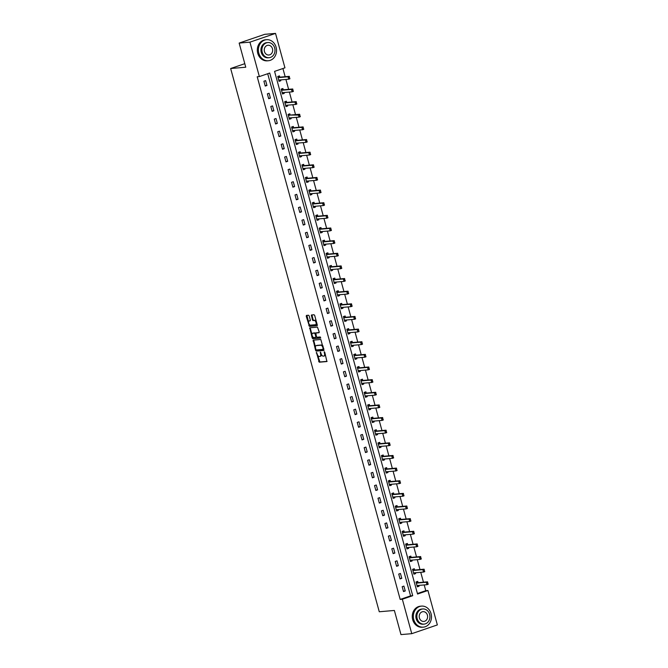 <?xml version="1.0" encoding="UTF-8"?>
<svg xmlns="http://www.w3.org/2000/svg" width="668" height="668" viewBox="0 0 668 668"><rect width="100%" height="100%" fill="white"/><g stroke="black" fill="none" stroke-linecap="round" stroke-linejoin="round"><path stroke-width="1" d="M316.432 352.42L319.237 362.206L326.919 361.538L324.757 352.27L324.272 351.744L324.464 353.414A2.655 1.328 -108.9 0 1 323.972 356.044A2.655 1.328 -108.9 0 1 323.805 356.077L323.17 356.127A2.655 1.328 -108.9 0 1 321.116 353.706L320.373 352.078L320.523 353.756A2.655 1.328 -108.9 0 1 320.03 356.378A2.655 1.328 -108.9 0 1 319.872 356.411L319.229 356.47A2.655 1.328 -108.9 0 1 317.183 354.04L316.432 352.42M309.217 315.989L308.583 315.229L306.437 315.413L306.236 316.248L309.443 326.385L317.116 325.717L317.275 324.899L314.703 315.513L314.06 314.753L311.43 314.987L312.373 319.822L313.016 320.582L314.294 320.473A2.221 1.111 -108.9 0 1 315.972 322.368A2.221 1.111 -108.9 0 1 315.597 324.698A2.221 1.111 -108.9 0 1 315.455 324.731L310.436 325.157A2.221 1.111 -108.9 0 1 308.766 323.262A2.221 1.111 -108.9 0 1 309.142 320.932A2.221 1.111 -108.9 0 1 309.276 320.907L310.161 320.824L310.319 320.005L309.217 315.989M411.764 633.673L400.975 634.6L394.37 610.46L379.265 611.763L230.652 68.52L245.757 67.218L239.152 43.078L249.941 42.151L275.525 33.4L284.944 67.827L274.573 71.376L417.558 594.044L427.929 590.495L437.348 624.922L411.764 633.673L402.345 599.238L412.715 595.697L269.73 73.029L259.359 76.578L249.941 42.151M259.359 76.578L257.205 76.762L400.19 599.43L402.345 599.238M313.209 340.146L315.563 350.358L316.206 351.118L323.88 350.45L320.832 339.486L313.209 340.146M312.181 337.991L309.768 327.788L317.45 327.12L319.187 331.896L319.028 332.714L315.839 333.006L316.407 336.488L317.049 337.248L320.273 336.973L320.615 338.075L312.824 338.751L312.181 337.991L312.874 337.757L312.515 336.455M244.789 63.685L230.652 68.52M400.19 599.43L410.561 595.881L267.709 73.722M405.242 590.963L403.915 586.103L402.186 586.696L403.514 591.556L405.242 590.963L403.397 591.122M401.785 578.329L400.458 573.47L398.729 574.062L400.057 578.922L401.785 578.329L399.94 578.488M398.328 565.687L397.001 560.828L395.272 561.421L396.6 566.28L398.328 565.687L396.483 565.854M394.871 553.054L393.544 548.194L391.815 548.787L393.143 553.647L394.871 553.054L393.026 553.213M391.415 540.42L390.087 535.552L388.358 536.145L389.686 541.005L391.415 540.42L389.569 540.579M387.958 527.778L386.63 522.919L384.902 523.512L386.229 528.371L387.958 527.778L386.112 527.937M384.501 515.145L383.173 510.285L381.445 510.87L382.772 515.729L384.501 515.145L382.655 515.304M381.044 502.503L379.716 497.643L377.988 498.236L379.315 503.096L381.044 502.503L379.199 502.662M377.587 489.869L376.259 485.01L374.531 485.594L375.859 490.462L377.587 489.869L375.742 490.028M374.13 477.228L372.802 472.368L371.074 472.961L372.402 477.82L374.13 477.228L372.285 477.386M370.673 464.594L369.346 459.734L367.617 460.327L368.945 465.187L370.673 464.594L368.828 464.753M367.216 451.952L365.889 447.092L364.16 447.685L365.488 452.545L367.216 451.952L365.371 452.111M363.759 439.319L362.432 434.459L360.703 435.052L362.031 439.911L363.759 439.319L361.914 439.477M360.303 426.685L358.975 421.817L357.246 422.41L358.574 427.269L360.303 426.685L358.457 426.844M356.846 414.043L355.518 409.183L353.789 409.776L355.117 414.636L356.846 414.043L355 414.202M353.389 401.41L352.061 396.55L350.324 397.134L351.66 401.994L353.389 401.41L351.543 401.568M349.932 388.768L348.596 383.908L346.867 384.501L348.203 389.361L349.932 388.768L348.086 388.926M346.475 376.134L345.139 371.274L343.41 371.859L344.746 376.719L346.475 376.134L344.63 376.293M343.018 363.492L341.682 358.632L339.954 359.225L341.29 364.085L343.018 363.492L341.164 363.651M339.561 350.859L338.225 345.999L336.497 346.592L337.833 351.451L339.561 350.859L337.707 351.017M336.104 338.217L334.768 333.357L333.04 333.95L334.376 338.81L336.104 338.217L334.25 338.375M332.647 325.583L331.311 320.724L329.583 321.316L330.919 326.176L332.647 325.583L330.794 325.742M329.19 312.941L327.854 308.082L326.126 308.674L327.462 313.534L329.19 312.941L327.337 313.108M325.733 300.308L324.397 295.448L322.669 296.041L323.997 300.901L325.733 300.308L323.88 300.466M322.268 287.674L320.941 282.806L319.212 283.399L320.54 288.259L322.268 287.674L320.423 287.833M318.811 275.032L317.484 270.173L315.755 270.765L317.083 275.625L318.811 275.032L316.966 275.191M315.354 262.399L314.027 257.539L312.298 258.124L313.626 262.983L315.354 262.399L313.509 262.557M311.898 249.757L310.57 244.897L308.841 245.49L310.169 250.35L311.898 249.757L310.052 249.916M308.441 237.123L307.113 232.264L305.385 232.848L306.712 237.716L308.441 237.123L306.595 237.282M304.984 224.481L303.656 219.622L301.928 220.215L303.255 225.074L304.984 224.481L303.138 224.64M301.527 211.848L300.199 206.988L298.471 207.581L299.798 212.441L301.527 211.848L299.681 212.006M298.07 199.206L296.742 194.346L295.014 194.939L296.341 199.799L298.07 199.206L296.225 199.365M294.613 186.572L293.285 181.713L291.557 182.306L292.885 187.165L294.613 186.572L292.768 186.731M291.156 173.939L289.829 169.071L288.1 169.664L289.428 174.523L291.156 173.939L289.311 174.097M287.699 161.297L286.372 156.437L284.643 157.03L285.971 161.89L287.699 161.297L285.854 161.456M284.242 148.663L282.915 143.804L281.186 144.388L282.514 149.248L284.242 148.663L282.397 148.822M280.785 136.022L279.458 131.162L277.729 131.755L279.057 136.614L280.785 136.022L278.94 136.18M277.329 123.388L276.001 118.528L274.272 119.113L275.6 123.981L277.329 123.388L275.483 123.547M273.872 110.746L272.544 105.886L270.816 106.479L272.143 111.339L273.872 110.746L272.026 110.905M270.415 98.112L269.087 93.253L267.359 93.846L268.686 98.705L270.415 98.112L268.569 98.271M266.958 85.471L265.63 80.611L263.902 81.204L265.229 86.063L266.958 85.471L265.113 85.629M417.416 593.535L425.775 590.679L424.197 584.934M423.454 582.187L420.74 572.292M419.988 569.553L417.283 559.659M416.531 556.92L413.826 547.017M413.075 544.278L410.369 534.383M409.618 531.644L406.912 521.75M406.161 519.003L403.455 509.108M402.704 506.369L399.998 496.474M399.247 493.727L396.541 483.832M395.79 481.094L393.085 471.199M392.333 468.452L389.628 458.557M388.876 455.818L386.171 445.923M385.419 443.185L382.714 433.281M381.962 430.543L379.257 420.648M378.505 417.909L375.8 408.006M375.049 405.267L372.343 395.373M371.592 392.634L368.886 382.739M368.135 379.992L365.429 370.097M364.678 367.358L361.972 357.464M361.221 354.716L358.516 344.822M357.764 342.083L355.059 332.188M354.307 329.449L351.602 319.546M350.85 316.807L348.145 306.913M347.393 304.174L344.688 294.271M343.936 291.532L341.231 281.637M340.48 278.898L337.766 269.004M337.023 266.256L334.309 256.362M333.566 253.623L330.852 243.728M330.109 240.981L327.395 231.086M326.652 228.347L323.938 218.453M323.195 215.706L320.481 205.811M319.738 203.072L317.024 193.177M316.273 190.438L313.568 180.535M312.816 177.797L310.111 167.902M309.359 165.163L306.654 155.26M305.902 152.521L303.197 142.626M302.445 139.888L299.74 129.993M298.988 127.246L296.283 117.351M295.532 114.612L292.826 104.717M292.075 101.97L289.369 92.075M288.618 89.337L285.912 79.442M285.161 76.703L282.923 68.52M418.093 582.655L417.742 581.377L416.014 581.97L417.341 586.83L419.078 586.237L418.844 585.393M424.639 571.148L424.096 570.004L424.764 571.633L423.52 572.058L422.852 569.629L424.096 569.203L414.603 570.021L414.285 568.744L412.557 569.328L413.884 574.188L415.613 573.603L415.387 572.76M411.179 557.379L410.828 556.102L409.1 556.695L410.428 561.554L412.156 560.961L411.931 560.118M407.722 544.737L407.371 543.468L405.643 544.053L406.971 548.921L408.699 548.328L408.474 547.484M404.265 532.104L403.915 530.826L402.186 531.419L403.514 536.279L405.242 535.686L405.017 534.843M400.808 519.47L400.458 518.193L398.729 518.785L400.057 523.645L401.785 523.052L401.56 522.209M407.355 507.964L406.812 506.82L407.472 508.44L406.227 508.866L405.568 506.436L406.812 506.01L397.318 506.828L397.001 505.551L395.272 506.144L396.6 511.003L398.328 510.41L398.103 509.567M393.895 494.195L393.544 492.917L391.815 493.51L393.143 498.37L394.871 497.777L394.646 496.934M390.438 481.553L390.087 480.275L388.358 480.868L389.686 485.728L391.415 485.143L391.189 484.292M386.981 468.919L386.63 467.642L384.902 468.235L386.229 473.094L387.958 472.501L387.732 471.658M383.524 456.277L383.173 455.008L381.445 455.593L382.772 460.452L384.501 459.868L384.275 459.025M390.062 444.779L389.527 443.635L390.187 445.255L388.943 445.681L388.283 443.251L389.527 442.826L380.034 443.644L379.716 442.366L377.988 442.959L379.315 447.819L381.044 447.226L380.818 446.383M376.61 431.002L376.259 429.733L374.531 430.317L375.859 435.185L377.587 434.592L377.353 433.749M373.153 418.368L372.802 417.091L371.074 417.684L372.402 422.543L374.13 421.951L373.896 421.107M369.696 405.726L369.346 404.457L367.617 405.05L368.945 409.91L370.673 409.317L370.439 408.474M366.239 393.093L365.889 391.815L364.16 392.408L365.488 397.268L367.216 396.675L366.982 395.832M362.782 380.459L362.432 379.182L360.703 379.775L362.031 384.634L363.759 384.042L363.526 383.198M359.326 367.817L358.975 366.54L357.246 367.133L358.574 371.993L360.303 371.4L360.069 370.556M355.86 355.184L355.518 353.906L353.789 354.499L355.117 359.359L356.846 358.766L356.612 357.923M352.403 342.542L352.061 341.264L350.333 341.857L351.66 346.717L353.389 346.133L353.155 345.289M348.946 329.909L348.604 328.631L346.876 329.224L348.203 334.084L349.932 333.491L349.698 332.647M345.49 317.267L345.147 315.997L343.419 316.582L344.746 321.442L346.475 320.857L346.241 320.014M352.036 305.769L351.493 304.625L352.161 306.245L350.917 306.67L350.249 304.241L351.493 303.815L341.999 304.633L341.69 303.356L339.962 303.948L341.29 308.808L343.018 308.215L342.784 307.372M338.576 291.991L338.233 290.722L336.497 291.306L337.833 296.174L339.561 295.582L339.327 294.738M335.119 279.358L334.768 278.08L333.04 278.673L334.376 283.533L336.104 282.94L335.87 282.096M331.662 266.724L331.311 265.446L329.583 266.039L330.919 270.899L332.647 270.306L332.413 269.463M328.205 254.082L327.854 252.805L326.126 253.397L327.462 258.257L329.19 257.664L328.957 256.821M334.751 242.584L334.209 241.44L334.877 243.06L333.633 243.486L332.965 241.056L334.209 240.63L324.715 241.449L324.397 240.171L322.669 240.764L324.005 245.624L325.733 245.031L325.5 244.187M321.291 228.807L320.941 227.529L319.212 228.122L320.548 232.982L322.277 232.397L322.043 231.546M317.834 216.173L317.484 214.896L315.755 215.488L317.091 220.348L318.82 219.755L318.586 218.912M314.377 203.531L314.027 202.262L312.298 202.847L313.634 207.706L315.363 207.122L315.129 206.278M310.921 190.898L310.57 189.62L308.841 190.213L310.169 195.073L311.906 194.48L311.672 193.636M317.467 179.391L316.924 178.247L317.592 179.876L316.34 180.302L315.68 177.872L316.924 177.446L307.43 178.264L307.113 176.987L305.385 177.571L306.712 182.439L308.441 181.846L308.215 181.003M304.007 165.622L303.656 164.345L301.928 164.938L303.255 169.797L304.984 169.204L304.758 168.361M300.55 152.98L300.199 151.711L298.471 152.304L299.798 157.164L301.527 156.571L301.301 155.727M297.093 140.347L296.742 139.069L295.014 139.662L296.341 144.522L298.07 143.929L297.844 143.086M293.636 127.713L293.285 126.436L291.557 127.029L292.885 131.888L294.613 131.295L294.388 130.452M300.183 116.207L299.64 115.063L300.299 116.691L299.055 117.117L298.396 114.679L299.64 114.253L290.146 115.08L289.829 113.794L288.1 114.387L289.428 119.246L291.156 118.653L290.931 117.81M286.722 102.438L286.372 101.16L284.643 101.753L285.971 106.613L287.699 106.02L287.474 105.177M283.265 89.796L282.915 88.518L281.186 89.111L282.514 93.971L284.242 93.386L284.017 92.543M279.808 77.162L279.458 75.885L277.729 76.478L279.057 81.337L280.785 80.745L280.56 79.901M239.152 43.078L264.737 34.327L275.525 33.4M425.775 590.679L427.929 590.495M410.561 595.881L412.715 595.697M419.078 586.237L417.224 586.395M415.613 573.603L413.768 573.762M412.156 560.961L410.311 561.12M408.699 548.328L406.854 548.486M405.242 535.686L403.397 535.845M401.785 523.052L399.94 523.211M398.328 510.41L396.483 510.569M394.871 497.777L393.026 497.936M391.415 485.143L389.569 485.302M387.958 472.501L386.112 472.66M384.501 459.868L382.655 460.027M381.044 447.226L379.199 447.385M377.587 434.592L375.742 434.751M374.13 421.951L372.285 422.109M370.673 409.317L368.828 409.476M367.216 396.675L365.371 396.834M363.759 384.042L361.914 384.2M360.303 371.4L358.457 371.567M356.846 358.766L355 358.925M353.389 346.133L351.543 346.291M349.932 333.491L348.086 333.649M346.475 320.857L344.63 321.016M343.018 308.215L341.173 308.374M339.561 295.582L337.716 295.74M336.104 282.94L334.259 283.098M332.647 270.306L330.802 270.465M329.19 257.664L327.337 257.823M325.733 245.031L323.88 245.189M322.277 232.397L320.423 232.556M318.82 219.755L316.966 219.914M315.363 207.122L313.509 207.28M311.906 194.48L310.052 194.638M308.441 181.846L306.595 182.005M304.984 169.204L303.138 169.363M301.527 156.571L299.681 156.729M298.07 143.929L296.225 144.088M294.613 131.295L292.768 131.454M291.156 118.653L289.311 118.821M287.699 106.02L285.854 106.179M284.242 93.386L282.397 93.545M280.785 80.745L278.94 80.903M320.556 356.178A2.655 1.328 -108.9 0 0 320.724 356.144A2.655 1.328 -108.9 0 0 321.375 354.432M324.498 355.835A2.655 1.328 -108.9 0 0 324.665 355.802A2.655 1.328 -108.9 0 0 325.324 354.341M317.642 355.176L319.93 361.972L327.078 361.355M316.198 349.898L316.899 350.875L324.047 350.266M313.676 340.104L315.438 347.118M315.922 349.431L316.365 349.965L323.095 349.381L322.886 347.652A2.655 1.328 -108.9 0 0 320.84 345.222L316.265 345.615A2.655 1.328 -108.9 0 0 316.098 345.648A2.655 1.328 -108.9 0 0 315.605 348.279L315.922 349.431M323.128 349.364L323.88 349.055M323.12 346.274A2.655 1.328 -108.9 0 0 321.525 344.989L320.84 345.222M316.64 345.49A2.655 1.328 -108.9 0 1 316.791 345.414A2.655 1.328 -108.9 0 1 316.958 345.381L321.525 344.989M311.989 334.509L310.311 328.372L309.618 328.606M310.294 327.738L310.311 328.372M319.195 332.53L316.482 332.789M320.74 337.891L312.824 338.751M312.682 333.265A2.221 1.111 -108.9 0 0 312.541 333.299A2.221 1.111 -108.9 0 0 312.165 335.628A2.221 1.111 -108.9 0 0 313.843 337.524L315.663 337.357L315.814 336.538L315.087 333.875L314.444 333.115L312.682 333.265L313.367 333.031A2.221 1.111 -108.9 0 0 313.234 333.065A2.221 1.111 -108.9 0 0 313.108 333.123M315.705 337.34L316.548 336.831M315.647 333.299L314.444 333.115M313.367 333.031L315.137 332.881M312.874 337.757L313.517 338.517M309.71 320.757A2.221 1.111 -108.9 0 1 309.835 320.698A2.221 1.111 -108.9 0 1 309.969 320.673L310.328 320.64M316.148 324.489A2.221 1.111 -108.9 0 0 316.29 324.464A2.221 1.111 -108.9 0 0 316.841 323.32M316.273 321.233A2.221 1.111 -108.9 0 0 314.987 320.239L314.294 320.473M311.956 314.937L313.067 319.588L313.701 320.348L314.987 320.239M309.159 324.164L310.136 326.151L317.283 325.533M306.913 315.371L308.583 322.076M417.742 585.844L417.158 586.145M416.122 581.928L416.657 581.886L416.047 582.095M428.096 583.79L427.553 582.646L428.221 584.266L426.977 584.692L426.309 582.262L427.553 581.836L418.059 582.655A0.843 0.426 71.1 0 1 417.917 582.63L416.715 582.087M427.553 582.646L426.309 582.262L416.815 583.08A0.843 0.426 71.1 0 1 416.673 583.055L416.264 582.872M417.066 585.803L417.358 585.56A0.843 0.426 71.1 0 1 417.425 585.519A0.843 0.426 71.1 0 1 417.483 585.51L426.977 584.692L427.887 583.857M417.792 585.794L418.218 585.444M427.762 582.571L427.553 581.836M413.768 619.587A10.563 9.068 85.1 0 0 423.32 627.152A10.563 9.068 85.1 0 0 431.06 613.675A10.563 9.068 85.1 0 0 421.508 606.11A10.563 9.068 85.1 0 0 413.768 619.587M421.508 606.11L420.431 606.202A10.563 9.068 85.1 0 0 412.69 619.679A10.563 9.068 85.1 0 0 422.243 627.244L423.32 627.152M424.063 624.121L423.069 624.204A7.598 6.53 -94.9 0 1 416.189 618.76A7.598 6.53 -94.9 0 1 421.759 609.057L422.752 608.965A7.598 6.53 85.1 0 0 417.183 618.668A7.598 6.53 85.1 0 0 424.063 624.121A7.598 6.53 85.1 0 0 429.633 614.418A7.598 6.53 85.1 0 0 422.752 608.965M427.42 615.17A4.901 4.208 85.1 0 0 422.986 611.663A4.901 4.208 85.1 0 0 419.395 617.917A4.901 4.208 85.1 0 0 423.829 621.424A4.901 4.208 85.1 0 0 427.42 615.17M258.817 53.173A10.563 9.068 85.1 0 0 268.369 60.738A10.563 9.068 85.1 0 0 276.109 47.261A10.563 9.068 85.1 0 0 266.557 39.696A10.563 9.068 85.1 0 0 258.817 53.173M266.557 39.696L265.48 39.788A10.563 9.068 85.1 0 0 257.739 53.265A10.563 9.068 85.1 0 0 267.292 60.83L268.369 60.738M269.112 57.707L268.118 57.79A7.598 6.53 -94.9 0 1 261.238 52.346A7.598 6.53 -94.9 0 1 266.808 42.643L267.801 42.56A7.598 6.53 85.1 0 0 262.232 52.263A7.598 6.53 85.1 0 0 269.112 57.707A7.598 6.53 85.1 0 0 274.682 48.004A7.598 6.53 85.1 0 0 267.801 42.56M272.469 48.764A4.901 4.208 85.1 0 0 268.035 45.249A4.901 4.208 85.1 0 0 264.445 51.503A4.901 4.208 85.1 0 0 268.878 55.01A4.901 4.208 85.1 0 0 272.469 48.764M414.285 573.211L413.701 573.503M412.665 569.295L413.2 569.245L412.59 569.453M424.096 570.004L422.852 569.629L413.358 570.447L414.603 570.021A0.843 0.426 71.1 0 1 414.461 569.988L413.258 569.453M413.358 570.447A0.843 0.426 71.1 0 1 413.216 570.414L412.807 570.238M413.609 573.161L413.901 572.927A0.843 0.426 71.1 0 1 413.968 572.885A0.843 0.426 71.1 0 1 414.026 572.877L423.52 572.058L424.43 571.223M414.335 573.161L414.761 572.81M424.305 569.938L424.096 569.203M410.828 560.569L410.244 560.87M409.208 556.661L409.743 556.611L409.133 556.82M421.182 558.515L420.64 557.371L421.308 558.991L420.055 559.417L419.395 556.987L420.64 556.561L411.146 557.379A0.843 0.426 71.1 0 1 411.004 557.354L409.793 556.811M420.64 557.371L419.395 556.987L409.901 557.805A0.843 0.426 71.1 0 1 409.76 557.78L409.35 557.596M410.152 560.527L410.444 560.285A0.843 0.426 71.1 0 1 410.511 560.252A0.843 0.426 71.1 0 1 410.561 560.235L420.055 559.417L420.974 558.582M410.878 560.519L411.304 560.176M420.848 557.296L420.64 556.561M407.371 547.935L406.787 548.228M405.752 544.019L406.286 543.977L405.676 544.178M417.725 545.881L417.183 544.729L417.851 546.357L416.598 546.783L415.939 544.353L417.183 543.927L407.689 544.746A0.843 0.426 71.1 0 1 407.547 544.721L406.336 544.178M417.183 544.729L415.939 544.353L406.445 545.171A0.843 0.426 71.1 0 1 406.303 545.146L405.894 544.963M406.695 547.894L406.987 547.651A0.843 0.426 71.1 0 1 407.054 547.61A0.843 0.426 71.1 0 1 407.104 547.601L416.598 546.783L417.517 545.948M407.422 547.885L407.847 547.535M417.391 544.662L417.183 543.927M403.915 535.302L403.33 535.594M402.295 531.386L402.829 531.336L402.219 531.544M414.269 533.239L413.726 532.095L414.385 533.715L413.141 534.141L412.482 531.711L413.726 531.285L404.232 532.104A0.843 0.426 71.1 0 1 404.09 532.079L402.879 531.536M413.726 532.095L412.482 531.711L402.988 532.53A0.843 0.426 71.1 0 1 402.846 532.505L402.437 532.329M403.238 535.252L403.53 535.01A0.843 0.426 71.1 0 1 403.597 534.976A0.843 0.426 71.1 0 1 403.647 534.959L413.141 534.141L414.06 533.315M403.965 535.243L404.39 534.901M413.935 532.029L413.726 531.285M400.458 522.66L399.873 522.96M398.838 518.744L399.372 518.702L398.763 518.902M410.812 520.606L410.269 519.462L410.929 521.082L409.684 521.508L409.025 519.078L410.269 518.652L400.775 519.47A0.843 0.426 71.1 0 1 400.633 519.445L399.422 518.902M410.269 519.462L409.025 519.078L399.531 519.896A0.843 0.426 71.1 0 1 399.389 519.871L398.98 519.687M399.781 522.618L400.074 522.376A0.843 0.426 71.1 0 1 400.14 522.334A0.843 0.426 71.1 0 1 400.19 522.326L409.684 521.508L410.603 520.673M400.508 522.61L400.934 522.259M410.478 519.387L410.269 518.652M396.992 510.026L396.416 510.319M395.381 506.11L395.915 506.06L395.306 506.269M406.812 506.82L405.568 506.436L396.074 507.254L397.318 506.828A0.843 0.426 71.1 0 1 397.176 506.803L395.965 506.269M396.074 507.254A0.843 0.426 71.1 0 1 395.932 507.229L395.523 507.054M396.324 509.976L396.617 509.734A0.843 0.426 71.1 0 1 396.683 509.701A0.843 0.426 71.1 0 1 396.734 509.684L406.227 508.866L407.146 508.039M397.051 509.968L397.477 509.626M407.021 506.753L406.812 506.01M393.536 497.384L392.959 497.685M391.924 493.468L392.458 493.427L391.849 493.635M403.898 495.33L403.355 494.186L404.015 495.806L402.771 496.232L402.111 493.802L403.355 493.376L393.861 494.195A0.843 0.426 71.1 0 1 393.719 494.17L392.508 493.627M403.355 494.186L402.111 493.802L392.617 494.621A0.843 0.426 71.1 0 1 392.475 494.596L392.066 494.412M392.868 497.343L393.16 497.101A0.843 0.426 71.1 0 1 393.227 497.059A0.843 0.426 71.1 0 1 393.277 497.05L402.771 496.232L403.689 495.397M393.594 497.334L394.02 496.984M403.564 494.111L403.355 493.376M390.079 484.751L389.502 485.043M388.467 480.835L389.001 480.785L388.392 480.993M400.441 482.688L399.898 481.545L400.558 483.173L399.314 483.599L398.654 481.16L399.898 480.743L390.404 481.561A0.843 0.426 71.1 0 1 390.262 481.528L389.052 480.993M399.898 481.545L398.654 481.16L389.16 481.987A0.843 0.426 71.1 0 1 389.018 481.954L388.609 481.778M389.411 484.701L389.703 484.459A0.843 0.426 71.1 0 1 389.77 484.425A0.843 0.426 71.1 0 1 389.82 484.417L399.314 483.599L400.232 482.764M390.137 484.692L390.563 484.35M400.107 481.478L399.898 480.743M386.622 472.109L386.046 472.41M385.01 468.193L385.545 468.151L384.935 468.36M396.976 470.055L396.441 468.911L397.101 470.531L395.857 470.957L395.197 468.527L396.441 468.101L386.947 468.919A0.843 0.426 71.1 0 1 386.805 468.894L385.595 468.351M396.441 468.911L395.197 468.527L385.703 469.345A0.843 0.426 71.1 0 1 385.561 469.32L385.152 469.136M385.954 472.067L386.246 471.825A0.843 0.426 71.1 0 1 386.313 471.783A0.843 0.426 71.1 0 1 386.363 471.775L395.857 470.957L396.775 470.122M386.68 472.059L387.106 471.708M396.65 468.836L396.441 468.101M383.165 459.475L382.589 459.768M381.553 455.559L382.088 455.509L381.478 455.718M393.519 457.413L392.984 456.269L393.644 457.897L392.4 458.323L391.74 455.893L392.984 455.467L383.49 456.286A0.843 0.426 71.1 0 1 383.349 456.252L382.138 455.718M392.984 456.269L391.74 455.893L382.246 456.712A0.843 0.426 71.1 0 1 382.104 456.678L381.695 456.503M382.497 459.425L382.789 459.192A0.843 0.426 71.1 0 1 382.856 459.15A0.843 0.426 71.1 0 1 382.906 459.141L392.4 458.323L393.318 457.488M383.223 459.425L383.649 459.075M393.193 456.202L392.984 455.467M379.708 446.834L379.132 447.134M378.096 442.917L378.631 442.876L378.021 443.084M389.527 443.635L388.283 443.251L378.789 444.07L380.034 443.644A0.843 0.426 71.1 0 1 379.892 443.619L378.681 443.076M378.789 444.07A0.843 0.426 71.1 0 1 378.647 444.045L378.238 443.861M379.032 446.792L379.332 446.55A0.843 0.426 71.1 0 1 379.399 446.508A0.843 0.426 71.1 0 1 379.449 446.5L388.943 445.681L389.861 444.846M379.766 446.783L380.192 446.441M389.736 443.56L389.527 442.826M376.251 434.2L375.675 434.492M374.639 430.284L375.166 430.242L374.564 430.442M386.605 432.138L386.071 430.994L386.73 432.622L385.486 433.048L384.826 430.618L386.071 430.192L376.577 431.01A0.843 0.426 71.1 0 1 376.435 430.985L375.224 430.442M386.071 430.994L384.826 430.618L375.332 431.436A0.843 0.426 71.1 0 1 375.191 431.403L374.781 431.227M375.575 434.15L375.875 433.916A0.843 0.426 71.1 0 1 375.942 433.874A0.843 0.426 71.1 0 1 375.992 433.866L385.486 433.048L386.405 432.213M376.309 434.15L376.735 433.799M386.279 430.927L386.071 430.192M372.794 421.566L372.218 421.859M371.183 417.65L371.709 417.6L371.107 417.809M383.148 419.504L382.614 418.36L383.273 419.98L382.029 420.406L381.37 417.976L382.614 417.55L373.12 418.368A0.843 0.426 71.1 0 1 372.978 418.343L371.767 417.801M382.614 418.36L381.37 417.976L371.867 418.794A0.843 0.426 71.1 0 1 371.734 418.769L371.325 418.594M372.118 421.516L372.418 421.274A0.843 0.426 71.1 0 1 372.485 421.241A0.843 0.426 71.1 0 1 372.535 421.224L382.029 420.406L382.948 419.579M372.853 421.508L373.278 421.166M382.822 418.285L382.614 417.55M369.337 408.925L368.761 409.225M367.726 405.008L368.252 404.967L367.65 405.167M379.691 406.87L379.157 405.726L379.816 407.346L378.572 407.772L377.904 405.342L379.157 404.917L369.663 405.735A0.843 0.426 71.1 0 1 369.521 405.71L368.31 405.167M379.157 405.726L377.904 405.342L368.41 406.161A0.843 0.426 71.1 0 1 368.277 406.136L367.859 405.952M368.661 408.883L368.961 408.641A0.843 0.426 71.1 0 1 369.028 408.599A0.843 0.426 71.1 0 1 369.078 408.591L378.572 407.772L379.482 406.937M369.396 408.874L369.821 408.524M379.366 405.651L379.157 404.917M365.88 396.291L365.304 396.583M364.269 392.375L364.795 392.325L364.194 392.534M376.234 394.229L375.7 393.085L376.36 394.704L375.115 395.13L374.447 392.7L375.7 392.275L366.198 393.093A0.843 0.426 71.1 0 1 366.064 393.068L364.853 392.534M375.7 393.085L374.447 392.7L364.953 393.519A0.843 0.426 71.1 0 1 364.82 393.494L364.402 393.318M365.204 396.241L365.505 395.999A0.843 0.426 71.1 0 1 365.571 395.965A0.843 0.426 71.1 0 1 365.621 395.949L375.115 395.13L376.026 394.304M365.939 396.233L366.365 395.89M375.9 393.018L375.7 392.275M362.423 383.649L361.847 383.95M360.812 379.733L361.338 379.691L360.737 379.9M372.777 381.595L372.243 380.451L372.903 382.071L371.659 382.497L370.99 380.067L372.235 379.641L362.741 380.459A0.843 0.426 71.1 0 1 362.607 380.434L361.396 379.892M372.243 380.451L370.99 380.067L361.497 380.885A0.843 0.426 71.1 0 1 361.355 380.86L360.945 380.676M361.747 383.607L362.048 383.365A0.843 0.426 71.1 0 1 362.114 383.323A0.843 0.426 71.1 0 1 362.165 383.315L371.659 382.497L372.569 381.662M362.482 383.599L362.908 383.248M372.443 380.376L372.235 379.641M358.966 371.016L358.382 371.308M357.355 367.099L357.881 367.049L357.28 367.258M369.32 368.953L368.786 367.809L369.446 369.437L368.202 369.855L367.534 367.425L368.778 366.999L359.284 367.817A0.843 0.426 71.1 0 1 359.15 367.792L357.939 367.258M368.786 367.809L367.534 367.425L358.04 368.243A0.843 0.426 71.1 0 1 357.898 368.218L357.489 368.043M358.29 370.965L358.591 370.723A0.843 0.426 71.1 0 1 358.658 370.69A0.843 0.426 71.1 0 1 358.708 370.682L368.202 369.855L369.112 369.028M359.025 370.957L359.451 370.615M368.986 367.742L368.778 366.999M355.51 358.374L354.925 358.674M353.898 354.457L354.424 354.416L353.823 354.624M365.864 356.32L365.329 355.176L365.989 356.796L364.745 357.221L364.077 354.791L365.321 354.366L355.827 355.184A0.843 0.426 71.1 0 1 355.685 355.159L354.483 354.616M365.329 355.176L364.077 354.791L354.583 355.61A0.843 0.426 71.1 0 1 354.441 355.585L354.032 355.401M354.833 358.332L355.134 358.09A0.843 0.426 71.1 0 1 355.201 358.048A0.843 0.426 71.1 0 1 355.251 358.04L364.745 357.221L365.655 356.386M355.568 358.324L355.994 357.973M365.53 355.1L365.321 354.366M352.053 345.74L351.468 346.032M350.433 341.824L350.967 341.774L350.366 341.983M362.407 343.678L361.872 342.534L362.532 344.162L361.288 344.588L360.62 342.158L361.864 341.732L352.37 342.55A0.843 0.426 71.1 0 1 352.228 342.517L351.026 341.983M361.872 342.534L360.62 342.158L351.126 342.976A0.843 0.426 71.1 0 1 350.984 342.943L350.575 342.767M351.376 345.69L351.677 345.456A0.843 0.426 71.1 0 1 351.744 345.414A0.843 0.426 71.1 0 1 351.794 345.406L361.288 344.588L362.198 343.753M352.111 345.69L352.537 345.339M362.073 342.467L361.864 341.732M348.596 333.098L348.011 333.399M346.976 329.182L347.51 329.14L346.909 329.349M358.95 331.044L358.407 329.9L359.075 331.52L357.831 331.946L357.163 329.516L358.407 329.09L348.913 329.909A0.843 0.426 71.1 0 1 348.771 329.883L347.569 329.341M358.407 329.9L357.163 329.516L347.669 330.334A0.843 0.426 71.1 0 1 347.527 330.309L347.118 330.126M347.919 333.056L348.212 332.814A0.843 0.426 71.1 0 1 348.287 332.773A0.843 0.426 71.1 0 1 348.337 332.764L357.831 331.946L358.741 331.111M348.654 333.048L349.08 332.697M358.616 329.825L358.407 329.09M345.139 320.465L344.554 320.757M343.519 316.548L344.053 316.498L343.452 316.707M355.493 318.402L354.95 317.258L355.618 318.886L354.374 319.312L353.706 316.882L354.95 316.457L345.456 317.275A0.843 0.426 71.1 0 1 345.314 317.242L344.112 316.707M354.95 317.258L353.706 316.882L344.212 317.701A0.843 0.426 71.1 0 1 344.07 317.667L343.661 317.492M344.463 320.415L344.755 320.181A0.843 0.426 71.1 0 1 344.83 320.139A0.843 0.426 71.1 0 1 344.88 320.131L354.374 319.312L355.284 318.477M345.197 320.415L345.623 320.064M355.159 317.191L354.95 316.457M341.682 307.823L341.097 308.123M340.062 303.915L340.596 303.865L339.995 304.074M351.493 304.625L350.249 304.241L340.755 305.059L341.999 304.633A0.843 0.426 71.1 0 1 341.857 304.608L340.655 304.065M340.755 305.059A0.843 0.426 71.1 0 1 340.613 305.034L340.204 304.85M341.006 307.781L341.298 307.539A0.843 0.426 71.1 0 1 341.373 307.505A0.843 0.426 71.1 0 1 341.423 307.489L350.917 306.67L351.827 305.835M341.74 307.773L342.166 307.43M351.702 304.55L351.493 303.815M338.225 295.189L337.641 295.481M336.605 291.273L337.14 291.231L336.538 291.432M348.579 293.135L348.036 291.983L348.704 293.611L347.46 294.037L346.792 291.607L348.036 291.181L338.542 291.999A0.843 0.426 71.1 0 1 338.4 291.974L337.198 291.432M348.036 291.983L346.792 291.607L337.298 292.425A0.843 0.426 71.1 0 1 337.156 292.4L336.747 292.217M337.549 295.147L337.841 294.905A0.843 0.426 71.1 0 1 337.916 294.864A0.843 0.426 71.1 0 1 337.966 294.855L347.46 294.037L348.37 293.202M338.284 295.139L338.709 294.788M348.245 291.916L348.036 291.181M334.768 282.556L334.184 282.848M333.148 278.639L333.683 278.589L333.081 278.798M345.122 280.493L344.579 279.349L345.247 280.969L344.003 281.395L343.335 278.965L344.579 278.539L335.085 279.358A0.843 0.426 71.1 0 1 334.944 279.333L333.741 278.79M344.579 279.349L343.335 278.965L333.841 279.783A0.843 0.426 71.1 0 1 333.699 279.758L333.29 279.583M334.092 282.506L334.384 282.263A0.843 0.426 71.1 0 1 334.459 282.23A0.843 0.426 71.1 0 1 334.509 282.213L344.003 281.395L344.913 280.568M334.827 282.497L335.252 282.155M344.788 279.282L344.579 278.539M331.311 269.914L330.727 270.214M329.691 265.998L330.226 265.956L329.625 266.156M341.665 267.86L341.123 266.716L341.791 268.336L340.546 268.761L339.878 266.332L341.123 265.906L331.629 266.724A0.843 0.426 71.1 0 1 331.487 266.699L330.284 266.156M341.123 266.716L339.878 266.332L330.384 267.15A0.843 0.426 71.1 0 1 330.243 267.125L329.833 266.941M330.635 269.872L330.927 269.63A0.843 0.426 71.1 0 1 331.002 269.588A0.843 0.426 71.1 0 1 331.052 269.58L340.546 268.761L341.457 267.926M331.37 269.864L331.796 269.513M341.331 266.641L341.123 265.906M327.854 257.28L327.27 257.572M326.234 253.364L326.769 253.314L326.159 253.523M338.208 255.218L337.666 254.074L338.334 255.694L337.089 256.12L336.421 253.69L337.666 253.264L328.172 254.082A0.843 0.426 71.1 0 1 328.03 254.057L326.827 253.523M337.666 254.074L336.421 253.69L326.928 254.508A0.843 0.426 71.1 0 1 326.786 254.483L326.376 254.308M327.178 257.23L327.47 256.988A0.843 0.426 71.1 0 1 327.545 256.955A0.843 0.426 71.1 0 1 327.596 256.938L337.089 256.12L338 255.293M327.913 257.222L328.339 256.879M337.874 254.007L337.666 253.264M324.397 244.638L323.813 244.939M322.778 240.722L323.312 240.68L322.702 240.889M334.209 241.44L332.965 241.056L323.471 241.874L324.715 241.449A0.843 0.426 71.1 0 1 324.573 241.424L323.37 240.881M323.471 241.874A0.843 0.426 71.1 0 1 323.329 241.849L322.92 241.666M323.721 244.597L324.013 244.354A0.843 0.426 71.1 0 1 324.08 244.313A0.843 0.426 71.1 0 1 324.139 244.304L333.633 243.486L334.543 242.651M324.456 244.588L324.882 244.237M334.417 241.365L334.209 240.63M320.941 232.005L320.356 232.297M319.321 228.089L319.855 228.038L319.246 228.247M331.295 229.942L330.752 228.798L331.42 230.427L330.176 230.852L329.508 228.423L330.752 227.997L321.258 228.815A0.843 0.426 71.1 0 1 321.116 228.782L319.914 228.247M330.752 228.798L329.508 228.423L320.014 229.241A0.843 0.426 71.1 0 1 319.872 229.207L319.463 229.032M320.264 231.955L320.556 231.712A0.843 0.426 71.1 0 1 320.623 231.679A0.843 0.426 71.1 0 1 320.682 231.671L330.176 230.852L331.086 230.017M320.999 231.946L321.417 231.604M330.961 228.732L330.752 227.997M317.484 219.363L316.899 219.663M315.864 215.447L316.398 215.405L315.789 215.614M327.838 217.309L327.295 216.165L327.963 217.785L326.719 218.211L326.051 215.781L327.295 215.355L317.801 216.173A0.843 0.426 71.1 0 1 317.659 216.148L316.457 215.605M327.295 216.165L326.051 215.781L316.557 216.599A0.843 0.426 71.1 0 1 316.415 216.574L316.006 216.39M316.807 219.321L317.1 219.079A0.843 0.426 71.1 0 1 317.166 219.037A0.843 0.426 71.1 0 1 317.225 219.029L326.719 218.211L327.629 217.376M317.542 219.313L317.96 218.962M327.504 216.09L327.295 215.355M314.027 206.729L313.442 207.022M312.407 202.813L312.941 202.763L312.332 202.972M324.381 204.667L323.838 203.523L324.506 205.151L323.262 205.577L322.594 203.147L323.838 202.721L314.344 203.54A0.843 0.426 71.1 0 1 314.202 203.506L313 202.972M323.838 203.523L322.594 203.147L313.1 203.965A0.843 0.426 71.1 0 1 312.958 203.932L312.549 203.757M313.35 206.679L313.643 206.445A0.843 0.426 71.1 0 1 313.709 206.404A0.843 0.426 71.1 0 1 313.768 206.395L323.262 205.577L324.172 204.742M314.077 206.679L314.503 206.328M324.047 203.456L323.838 202.721M310.57 194.087L309.985 194.388M308.95 190.171L309.484 190.129L308.875 190.338M320.924 192.033L320.381 190.889L321.049 192.509L319.805 192.935L319.137 190.505L320.381 190.079L310.887 190.898A0.843 0.426 71.1 0 1 310.745 190.873L309.543 190.33M320.381 190.889L319.137 190.505L309.643 191.324A0.843 0.426 71.1 0 1 309.501 191.298L309.092 191.115M309.894 194.046L310.186 193.803A0.843 0.426 71.1 0 1 310.253 193.77A0.843 0.426 71.1 0 1 310.311 193.753L319.805 192.935L320.715 192.1M310.62 194.037L311.046 193.695M320.59 190.814L320.381 190.079M307.113 181.454L306.529 181.746M305.493 177.538L306.027 177.496L305.418 177.696M316.924 178.247L315.68 177.872L306.186 178.69L307.43 178.264A0.843 0.426 71.1 0 1 307.288 178.239L306.078 177.696M306.186 178.69A0.843 0.426 71.1 0 1 306.044 178.665L305.635 178.481M306.437 181.404L306.729 181.17A0.843 0.426 71.1 0 1 306.796 181.128A0.843 0.426 71.1 0 1 306.846 181.12L316.34 180.302L317.258 179.467M307.163 181.404L307.589 181.053M317.133 178.181L316.924 177.446M303.656 168.82L303.072 169.113M302.036 164.904L302.571 164.854L301.961 165.063M314.01 166.758L313.467 165.614L314.135 167.234L312.883 167.66L312.223 165.23L313.467 164.804L303.973 165.622A0.843 0.426 71.1 0 1 303.831 165.597L302.621 165.054M313.467 165.614L312.223 165.23L302.729 166.048A0.843 0.426 71.1 0 1 302.587 166.023L302.178 165.848M302.98 168.77L303.272 168.528A0.843 0.426 71.1 0 1 303.339 168.495A0.843 0.426 71.1 0 1 303.389 168.478L312.883 167.66L313.801 166.833M303.706 168.762L304.132 168.419M313.676 165.547L313.467 164.804M300.199 156.178L299.615 156.479M298.579 152.262L299.114 152.221L298.504 152.421M310.553 154.124L310.01 152.98L310.67 154.6L309.426 155.026L308.766 152.596L310.01 152.17L300.516 152.989A0.843 0.426 71.1 0 1 300.375 152.964L299.164 152.421M310.01 152.98L308.766 152.596L299.272 153.415A0.843 0.426 71.1 0 1 299.13 153.389L298.721 153.206M299.523 156.137L299.815 155.894A0.843 0.426 71.1 0 1 299.882 155.853A0.843 0.426 71.1 0 1 299.932 155.844L309.426 155.026L310.344 154.191M300.249 156.128L300.675 155.778M310.219 152.905L310.01 152.17M296.742 143.545L296.158 143.837M295.122 139.629L295.657 139.579L295.047 139.787M307.096 141.482L306.554 140.338L307.213 141.958L305.969 142.384L305.309 139.954L306.554 139.528L297.06 140.347A0.843 0.426 71.1 0 1 296.918 140.322L295.707 139.787M306.554 140.338L305.309 139.954L295.815 140.773A0.843 0.426 71.1 0 1 295.673 140.748L295.264 140.572M296.066 143.495L296.358 143.253A0.843 0.426 71.1 0 1 296.425 143.219A0.843 0.426 71.1 0 1 296.475 143.202L305.969 142.384L306.888 141.558M296.792 143.486L297.218 143.144M306.762 140.272L306.554 139.528M293.277 130.903L292.701 131.204M291.666 126.987L292.2 126.945L291.59 127.154M303.639 128.849L303.097 127.705L303.756 129.325L302.512 129.751L301.852 127.321L303.097 126.895L293.603 127.713A0.843 0.426 71.1 0 1 293.461 127.688L292.25 127.145M303.097 127.705L301.852 127.321L292.359 128.139A0.843 0.426 71.1 0 1 292.217 128.114L291.807 127.93M292.609 130.861L292.901 130.619A0.843 0.426 71.1 0 1 292.968 130.577A0.843 0.426 71.1 0 1 293.018 130.569L302.512 129.751L303.431 128.916M293.336 130.853L293.761 130.502M303.305 127.63L303.097 126.895M289.82 118.269L289.244 118.562M288.209 114.353L288.743 114.303L288.133 114.512M299.64 115.063L290.146 115.08A0.843 0.426 71.1 0 1 290.004 115.046L288.793 114.512M288.902 115.497A0.843 0.426 71.1 0 1 288.76 115.472L288.351 115.297M289.152 118.219L289.444 117.977A0.843 0.426 71.1 0 1 289.511 117.944A0.843 0.426 71.1 0 1 289.561 117.935L299.055 117.117L299.974 116.282M289.879 118.211L290.304 117.869M299.849 114.996L299.64 114.253M286.363 105.627L285.787 105.928M284.752 101.711L285.286 101.67L284.677 101.878M296.726 103.573L296.183 102.429L296.842 104.049L295.598 104.475L294.939 102.045L296.183 101.62L286.689 102.438A0.843 0.426 71.1 0 1 286.547 102.413L285.336 101.87M296.183 102.429L294.939 102.045L285.445 102.864A0.843 0.426 71.1 0 1 285.303 102.839L284.894 102.655M285.695 105.586L285.988 105.344A0.843 0.426 71.1 0 1 286.054 105.302A0.843 0.426 71.1 0 1 286.104 105.293L295.598 104.475L296.517 103.64M286.422 105.577L286.848 105.227M296.392 102.354L296.183 101.62M282.906 92.994L282.33 93.286M281.295 89.078L281.829 89.028L281.22 89.236M293.269 90.931L292.726 89.788L293.386 91.416L292.141 91.842L291.482 89.412L292.726 88.986L283.232 89.804A0.843 0.426 71.1 0 1 283.09 89.771L281.879 89.236M292.726 89.788L291.482 89.412L281.988 90.23A0.843 0.426 71.1 0 1 281.846 90.197L281.437 90.021M282.238 92.944L282.531 92.71A0.843 0.426 71.1 0 1 282.597 92.668A0.843 0.426 71.1 0 1 282.647 92.66L292.141 91.842L293.06 91.007M282.965 92.944L283.391 92.593M292.935 89.721L292.726 88.986M279.449 80.352L278.873 80.653M277.838 76.436L278.372 76.394L277.763 76.603M289.803 78.298L289.269 77.154L289.929 78.774L288.685 79.2L288.025 76.77L289.269 76.344L279.775 77.162A0.843 0.426 71.1 0 1 279.633 77.137L278.422 76.595M289.269 77.154L288.025 76.77L278.531 77.588A0.843 0.426 71.1 0 1 278.389 77.563L277.98 77.379M278.781 80.31L279.074 80.068A0.843 0.426 71.1 0 1 279.14 80.026A0.843 0.426 71.1 0 1 279.191 80.018L288.685 79.2L289.603 78.365M279.508 80.302L279.934 79.96M289.478 77.079L289.269 76.344M316.832 352.813L316.29 352.996M324.715 352.136L324.164 352.32M320.774 352.47L320.231 352.662M321.083 353.564L320.523 353.756M325.024 353.222L324.464 353.414M319.93 361.972L319.237 362.206M319.287 361.213L318.603 361.446M316.899 350.875L316.206 351.118M316.256 350.124L315.563 350.358M313.693 340.738L313 340.972M323.763 348.613L323.203 348.805M323.446 347.46L322.886 347.652M316.958 345.381L316.265 345.615M316.582 332.756L315.889 332.99M316.373 336.346L315.814 336.538M315.647 333.683L315.087 333.875M309.969 320.673L309.276 320.907M313.701 320.348L313.016 320.582M313.067 319.588L312.373 319.822M311.964 315.572L311.271 315.814M310.136 326.151L309.443 326.385M309.493 325.391L308.8 325.625M306.921 316.006L306.236 316.248M417.917 582.63L416.673 583.055M418.059 582.655L416.815 583.08M414.461 569.988L413.216 570.414M411.004 557.354L409.76 557.78M411.146 557.379L409.901 557.805M407.547 544.721L406.303 545.146M407.689 544.746L406.445 545.171M404.09 532.079L402.846 532.505M404.232 532.104L402.988 532.53M400.633 519.445L399.389 519.871M400.775 519.47L399.531 519.896M397.176 506.803L395.932 507.229M393.719 494.17L392.475 494.596M393.861 494.195L392.617 494.621M390.262 481.528L389.018 481.954M390.404 481.561L389.16 481.987M386.805 468.894L385.561 469.32M386.947 468.919L385.703 469.345M383.349 456.252L382.104 456.678M383.49 456.286L382.246 456.712M379.892 443.619L378.647 444.045M376.435 430.985L375.191 431.403M376.577 431.01L375.332 431.436M372.978 418.343L371.734 418.769M373.12 418.368L371.867 418.794M369.521 405.71L368.277 406.136M369.663 405.735L368.41 406.161M366.064 393.068L364.82 393.494M366.198 393.093L364.953 393.519M362.607 380.434L361.355 380.86M362.741 380.459L361.497 380.885M359.15 367.792L357.898 368.218M359.284 367.817L358.04 368.243M355.685 355.159L354.441 355.585M355.827 355.184L354.583 355.61M352.228 342.517L350.984 342.943M352.37 342.55L351.126 342.976M348.771 329.883L347.527 330.309M348.913 329.909L347.669 330.334M345.314 317.242L344.07 317.667M345.456 317.275L344.212 317.701M341.857 304.608L340.613 305.034M338.4 291.974L337.156 292.4M338.542 291.999L337.298 292.425M334.944 279.333L333.699 279.758M335.085 279.358L333.841 279.783M331.487 266.699L330.243 267.125M331.629 266.724L330.384 267.15M328.03 254.057L326.786 254.483M328.172 254.082L326.928 254.508M324.573 241.424L323.329 241.849M321.116 228.782L319.872 229.207M321.258 228.815L320.014 229.241M317.659 216.148L316.415 216.574M317.801 216.173L316.557 216.599M314.202 203.506L312.958 203.932M314.344 203.54L313.1 203.965M310.745 190.873L309.501 191.298M310.887 190.898L309.643 191.324M307.288 178.239L306.044 178.665M303.831 165.597L302.587 166.023M303.973 165.622L302.729 166.048M300.375 152.964L299.13 153.389M300.516 152.989L299.272 153.415M296.918 140.322L295.673 140.748M297.06 140.347L295.815 140.773M293.461 127.688L292.217 128.114M293.603 127.713L292.359 128.139M290.004 115.046L288.76 115.472M286.547 102.413L285.303 102.839M286.689 102.438L285.445 102.864M283.09 89.771L281.846 90.197M283.232 89.804L281.988 90.23M279.633 77.137L278.389 77.563M279.775 77.162L278.531 77.588M320.724 356.144L320.03 356.378M324.665 355.802L323.972 356.044M323.788 349.139L323.095 349.381M316.791 345.414L316.098 345.648M316.532 332.764L315.839 333.006M313.234 333.065L312.541 333.299M316.356 337.123L315.663 337.357M309.835 320.698L309.142 320.932M316.29 324.464L315.597 324.698"/></g></svg>

